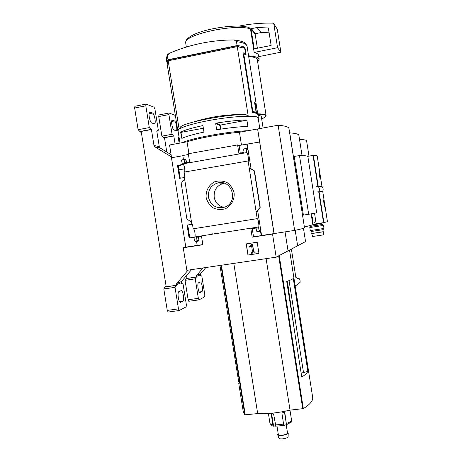 <?xml version="1.0" encoding="UTF-8"?>
<svg xmlns="http://www.w3.org/2000/svg" width="462" height="462" viewBox="0 0 462 462"><rect width="100%" height="100%" fill="white"/><g stroke="black" fill="none" stroke-linecap="round" stroke-linejoin="round"><path stroke-width="0.69" d="M180.244 178.234L178.205 165.5L183.518 164.564M194.514 237.122L189.795 237.855L187.734 224.988L192.452 224.237M183.241 247.776L186.862 270.328L276.178 257.161L272.534 234.055L252.177 237.185L250.86 228.857L256.04 228.055L256.526 231.121L258.212 231.988L259.118 230.723L258.524 226.986L194.49 236.977L193.953 237.358L194.49 240.742L195.709 241.661L196.431 241.499L197.003 240.356L196.517 237.329L201.548 236.55L202.858 244.762L183.241 247.776L185.805 247.147L171.471 157.761L182.842 155.729M171.587 157.738L169.542 144.981L187.029 141.799C197.915 138.219 222.008 133.813 239.443 132.253L257.64 128.967L274.116 233.558L294.64 230.405L278.136 125.231C284.956 125.797 288.559 126.888 288.952 128.505L288.998 128.777M184.107 172.112L184.846 176.732L184.263 176.831L191.851 224.255L192.44 224.162L193.18 228.788L257.207 218.647L256.115 211.723L257.155 211.613L260.221 207.317L256.115 211.723L248.094 160.972L184.107 172.112M182.773 163.785L182.155 163.681L182.825 163.889C184.09 163.802 185.545 171.425 184.39 172.06M184.373 177.518L179.562 178.349L177.483 165.39L178.205 165.5M177.483 165.39L183.385 164.351M194.519 237.15L189.114 237.994L187.046 225.081L187.734 224.988M192.44 224.174L191.851 224.255M187.046 225.081L192.446 224.22M258.524 226.986C259.523 227.246 258.241 218.595 257.288 218.636L193.295 228.771C194.623 228.65 195.888 236.752 194.577 236.966M189.114 237.994L189.795 237.855M193.953 237.358L194.531 237.237M206.156 197.563C205.532 190.939 208.911 184.713 214.749 181.78C218.924 180.538 223.019 180.792 227.027 182.548C230.59 185.141 232.952 188.594 234.113 192.92C234.731 199.601 231.289 205.838 225.416 208.732C221.234 209.939 217.152 209.656 213.167 207.883C209.644 205.295 207.305 201.854 206.156 197.563M196.558 241.47L197.199 245.449L202.83 244.583M197.187 245.397L185.805 247.147M276.178 257.161L288.04 250.866L285.054 231.878L288.04 250.866L297.626 245.778L295.195 230.29L297.626 245.778L305.538 241.574L303.465 228.332M216.534 233.535L216.476 233.206L216.534 233.535M257.172 242.232L246.194 243.901L247.961 255.041L258.939 253.407L257.172 242.232M248.094 160.972L248.146 160.99C249.174 161.394 247.765 152.633 246.8 152.61L182.79 163.889M246.772 152.604L246.182 148.851L245.103 147.921L244.496 148.013L243.59 149.307L244.075 152.396L238.906 153.309L237.583 144.941L188.311 153.748L189.634 162.006L184.609 162.89L184.124 159.852L183.021 158.94L182.484 159.032L181.618 160.297L182.155 163.681M188.432 154.504L182.808 155.509L183.362 158.98M177.766 130.486L167.1 63.831L168.185 60.805L179.089 128.95L177.824 130.838L178.095 131.202M247.095 46.396L247.043 46.073C246.477 43.919 242.96 42.452 236.48 41.667L234.263 39.957L228.055 40.061C207.363 40.887 187.641 45.357 168.896 53.488L167.406 55.925L168.012 59.742L167.013 63.005M168.942 60.649L168.809 59.841L237.855 45.669L238.022 46.726M244.675 48.21L245.513 53.523L243.035 52.789L252.454 112.543L256.537 113.329L255.047 103.869L256.156 104.655L258.368 117.983C257.952 116.759 254.568 116.129 248.221 116.095L237.266 46.639L244.675 48.21M258.264 118.659L258.368 117.983M247.869 130.717C228.459 131.375 190.656 138.311 182.617 142.602M180.682 132.606L181.866 138.404C185.793 136.492 193.024 134.425 203.563 132.201L203.898 131.682L202.997 126.01L202.523 125.658C191.99 127.922 184.765 130.053 180.85 132.057L182.068 138.248L181.56 138.103M215.702 123.649L216.603 129.343L217.117 129.707C228.805 127.847 238.883 126.744 247.349 126.403L247.817 125.953L246.933 120.357L246.327 119.941C237.849 120.212 227.76 121.281 216.072 123.14L215.702 123.649L220.149 125.566L220.72 129.146M272.534 234.055L274.018 233.593L257.6 128.944M259.592 142.03L239.073 145.461L237.583 144.941M246.182 148.851L247.592 149.336L245.784 148.158M247.592 149.336L246.76 144.092M239.073 145.461L240.275 153.066M250.288 168.156L249.197 167.925L254.464 170.952L250.3 168.208M260.221 207.317L254.481 170.952L260.204 207.311M252.235 228.644L253.523 236.792L261.221 235.608L260.395 230.394L259.494 231.647M184.124 159.852L186.117 160.222L185.025 159.321L183.512 159.032M186.117 160.222L186.486 162.56M191.505 222.072L186.925 219.103L181.208 183.402L184.615 179.042M198.4 237.041L198.862 239.94L197.996 241.17M188.923 153.638L187.029 141.799M241.464 145.033L239.443 132.253M257.64 128.967L278.136 125.231M294.64 230.405C301.132 229.048 304.423 228.199 304.51 227.853L304.504 227.801M208.408 197.268C207.9 189.882 211.094 185.095 217.995 182.9C232.224 179.141 238.79 202.535 224.78 207.092C216.355 209.009 210.897 205.734 208.408 197.268M223.966 207.363C218.618 206.121 215.361 202.76 214.189 197.28C213.692 190.136 216.793 185.505 223.481 183.379L224.284 183.235M219.762 183.056L220.576 182.629M246.344 243.878L247.961 255.041M248.106 254.984L258.934 253.367M251.611 244.467L249.405 246.616L249.705 247.141L251.571 245.749L252.604 252.269L251.293 252.466L251.42 253.297L255.082 252.749L254.949 251.917L253.638 252.113L252.408 244.346L251.611 244.467L252.408 244.346M255.082 252.749L255.088 251.859L253.638 252.113M253.777 252.056L252.547 244.3M252.599 252.235L251.293 252.466M249.705 247.141L250.658 246.523M250.802 246.471L251.582 245.813M257.669 210.718L261.584 235.499L261.221 235.608M247.17 144.248L251.039 168.717M252.177 237.185L253.523 236.792M274.018 233.593L261.584 235.499M254.227 170.905L259.973 207.328M193.353 122.043C210.245 116.701 227.714 114.178 245.761 114.478L247.978 116.141C254.325 116.17 257.721 116.788 258.16 118.006L258.189 118.191M245.761 114.478C227.061 114.322 187.335 121.801 180.838 126.588L177.991 130.659M243.122 47.69L244.918 47.32C243.099 46.518 240.494 45.929 237.093 45.559L168.012 59.742M239.027 46.858L237.855 45.669M236.48 41.667L237.093 45.559M244.918 47.32L246.084 54.741L243.763 53.99L252.83 111.533L256.092 112.174L254.597 102.703L256.081 103.759L257.605 113.854C262.918 113.866 265.742 114.385 266.083 115.413L265.714 116.337M237.266 46.639L168.185 60.805M246.725 120.212L220.495 125.063L220.149 125.566M220.495 125.063L216.072 123.14M217.406 129.66L216.603 129.343M203.349 128.234L181.526 132.271L181.191 132.767M181.526 132.271L180.85 132.057M255.174 103.933L256.081 103.759M243.226 53.985L245.513 53.523M253.511 112.659L256.092 112.174M252.31 111.631L252.83 111.533M243.243 54.1L243.763 53.99M183.587 164.686L178.222 165.627M214.212 233.518L214.27 233.893M221.003 232.502L221.061 232.831M185.816 41.285C186.244 39.582 188.219 37.711 191.742 35.684C202.599 29.21 232.756 24.22 245.859 26.75L248.908 27.408L250.479 28.933L254.175 52.437C256.803 53.101 258.252 54.002 258.524 55.151L258.558 55.365M217.989 232.969L218.041 233.304M304.377 226.986L289.743 132.889C295.536 133.258 298.579 134.084 298.879 135.366L298.908 135.539M304.475 226.969L312.866 224.827M299.492 155.544L308.68 214.276L303.401 215.107L294.219 156.456L299.492 155.544C304.88 155.509 307.68 155.902 307.894 156.728L307.911 156.826M219.952 265.448L238.698 381.82M287.399 281.237L294.375 330.082M289.05 280.625L303.528 372.655L301.12 372.938M289.535 250.069L295.091 285.435L297.066 285.158L300.15 282.265L300 279.764L295.853 277.419L291.401 249.082M238.767 383.489L243.208 411.376L244.82 414.853L257.68 413.577C267.515 414.044 278.303 412.895 290.038 410.123L303.32 408.616C309.91 404.527 313.045 400.849 312.716 397.591L312.635 397.089M233.807 263.404L257.68 413.577M266.112 258.645L290.038 410.123M307.865 371.292L293.272 278.471C292.307 279.296 290.124 280.295 286.723 281.474L301.767 377.056C305.018 374.982 307.045 373.065 307.865 371.292L303.528 372.655M257.692 62.052L259.17 59.28C258.662 57.409 255.134 56.266 248.585 55.844M250.479 28.933C235.678 23.504 185.204 34.223 185.62 42.487L186.348 47.055M257.34 59.817L257.311 59.615C256.884 57.998 254.008 56.947 248.683 56.468M261.659 118.838C264.195 117.816 265.569 116.921 265.777 116.158C265.968 114.974 263.305 114.362 257.79 114.322M261.325 116.736L261.307 116.62C261.14 116.054 260.031 115.662 257.969 115.454M308.68 214.276L316.655 212.832L307.894 156.728M254.175 52.437L277.558 47.701L280.861 52.189L277.258 29.141L273.752 23.666M258.755 56.635L280.861 52.189M277.558 47.701L273.839 23.943L272.955 23.158C261.44 22.852 250.075 23.845 238.86 26.138M257.068 27.489L251.397 28.679L251.08 29.141L254.187 48.874L271.136 45.426L268.341 27.986L257.068 27.489L260.972 32.565L255.463 33.709L255.157 34.153L257.369 48.227M269.155 32.779L260.972 32.565M283.795 425.531L286.457 424.613L284.771 412.248L281.878 412.982L283.795 425.531L275.837 426.131L273.573 413.865L271.154 413.698L272.909 424.786L273.539 425.941L271.604 413.756M289.957 410.146L291.637 420.772L291.297 422.135M275.901 426.207L273.539 425.941M291.655 421.153L292.048 419.946M287.508 432.952L287.514 433.004C287.197 433.997 285.447 434.713 282.259 435.158C279.862 435.337 278.546 435.083 278.309 434.396L277.033 426.334M287.387 432.195L288.242 432.992C287.716 434.107 285.689 434.909 282.155 435.389C279.516 435.597 278.003 435.331 277.598 434.598L278.188 433.639M288.092 436.688L288.092 436.746C287.641 437.722 285.891 438.421 282.842 438.831C280.567 439.01 279.256 438.773 278.904 438.132L277.622 434.655M212.387 233.801L212.497 234.165M188.063 270.149L176.727 283.454L176.467 285.262L175.017 287.347L178.476 308.859L179.25 310.528L186.157 306.82L186.359 304.683L183.039 283.974L181.243 283.287L181.491 281.52L191.551 269.635M171.096 154.678L160.17 148.002L159.292 146.662L156.785 131.093L158.339 130.249L154.978 109.315L154.083 107.196L146.067 104.106L145.813 105.838L149.313 127.593L151.028 129.429L139.905 131.514L141.216 131.676L166.17 286.515L165.24 286.654L163.808 288.952L167.261 310.4L168.145 312.035M140.246 131.606L151.421 129.545L153.985 145.478L154.891 146.847L171.454 156.913M176.467 285.262L165.28 286.885M140.286 131.843L141.372 132.634M145.98 104.123L134.904 106.272L134.627 108.01L138.121 129.695L139.905 131.514M166.054 285.77L165.24 286.654M181.578 283.148L181.231 283.194M176.12 285.406L164.969 287.006M175.017 287.347L163.808 288.952M157.161 131.202L156.814 131.266M180.642 302.315L182.75 301.253C184.546 300.623 183.079 290.332 181.231 290.604L178.915 291.597C177.056 292.123 178.534 302.685 180.428 302.367L180.33 302.362M152.5 113.051L149.907 112.145C147.834 111.723 149.746 122.644 151.807 123.013L154.354 123.804C156.364 124.186 154.527 113.542 152.5 113.051L149.041 113.716M151.421 129.545L151.028 129.429M149.313 127.593L138.121 129.695M315.991 186.758L321.927 186.302L316.135 186.781M307.588 156.364L313.398 155.376C315.829 155.365 317.094 155.561 317.198 155.954L317.203 155.989M319.109 172.621L319.843 177.356M323.926 202.292L324.053 202.61L323.879 202.298M323.989 202.772L324.278 204.614M324.284 205.365L324.249 204.637M324.388 204.678L324.289 205.376M323.879 203.159L324.053 204.25M322.667 191.389L316.811 191.996L322.73 191.435M318.705 191.69L323.533 222.644L327.448 221.702L325.011 206.075M324.63 203.632L323.879 199.694C323.209 199.365 324.416 207.64 325.081 207.571L324.63 203.632M318.087 186.463C319.525 187.988 319.796 189.703 318.89 191.615M314.535 213.265L316.175 223.781L323.533 222.644M311.596 216.349L311.59 215.2L312.104 216.204M312.087 218.474L312.503 218.405L312.295 217.076L311.815 217.152M312.578 220.004L312.589 219.306M312.11 219.421L312.474 220.039M311.85 217.186L312.058 218.526M313.733 222.932L313.738 222.932C315.124 222.551 315.598 220.669 315.159 217.279M299.532 139.512C304.036 139.576 306.398 140.026 306.601 140.852L306.612 140.933M312.809 224.463L316.175 223.781M319.744 177.298L319.744 177.281C320.085 177.72 320.126 176.963 319.848 175.017L319.386 173.135L319.929 176.755L319.837 175.011C318.457 168.428 320.472 181.347 319.848 175.017C319.508 172.944 319.219 172.182 318.982 172.724M321.206 223.002L321.257 223.475L312.866 224.85L311.151 213.86M321.269 223.412L312.866 224.867M321.875 223.371L322.043 224.578L310.92 226.305L310.805 225.572M322.06 224.526L310.914 226.27M322.297 224.532L323.492 225.427L309.8 227.552L310.689 226.345M323.516 225.41L323.972 228.453L310.291 230.584L309.8 227.552M323.972 228.453L323.082 229.666L311.486 231.456M322.869 229.735L323.169 231.808L312.052 233.518L311.729 231.468M323.181 231.722L312.041 233.454M323.533 231.733L323.567 234.84L312.595 236.521L311.706 233.57M202.997 267.948L196.639 275.381L196.402 277.015L195.23 278.846L198.348 298.325L199.018 299.855L204.689 296.812L204.833 294.889L201.825 276.074L200.329 275.392L200.248 274.907L200.554 273.793L205.885 267.521M179.175 143.226L178.217 137.266L179.019 136.966M166.788 152.044L164.518 137.907L163.635 137.849L173.81 135.995L175.092 143.971M186.596 275.485L187.029 278.17L186.18 278.297L185.025 280.324L188.144 299.751L188.825 301.276L198.983 299.855M196.402 277.015L186.215 278.511M163.669 138.063L164.663 138.819M163.635 137.849L161.873 136.163L158.726 116.54L158.98 114.963M186.914 277.46L186.18 278.297M200.606 275.277L200.317 275.323M196.113 277.136L185.961 278.609M195.23 278.846L185.025 280.324M178.528 137.358L178.24 137.41M200.058 292.527L201.796 291.655C203.286 291.152 201.923 281.756 200.393 281.993L198.504 282.813C196.962 283.223 198.337 292.844 199.902 292.567L199.827 292.562M174.463 120.952L172.343 120.207C170.64 119.843 172.343 129.758 174.035 130.047L176.12 130.694C177.783 131.023 176.138 121.333 174.463 120.952L171.673 121.477M175.358 115.431L169.144 113.023L168.913 114.599L172.066 134.28L173.487 135.903L163.352 137.774M173.81 135.995L173.487 135.903M172.066 134.28L161.873 136.163M167.406 55.925L166.332 59.032L166.84 62.185M258.206 118.278L258.171 118.087C257.715 115.321 238.346 115.714 216.216 119.265C194.069 122.788 176.576 128.28 178.043 130.885L179.995 143.076M259.118 230.723L260.395 230.394M197.003 240.356L198.862 239.94M299.977 279.608L299.185 278.626M298.446 278.286L299.688 279.343M220.98 265.298L244.82 414.853M221.413 265.234L245.264 414.899M278.661 255.844L302.749 408.772M279.21 255.55L303.32 408.616M273.839 23.943L277.258 29.141M251.08 29.141L255.157 34.153M251.397 28.679L255.463 33.709M268.099 27.87L268.468 28.39M283.639 424.122L275.335 424.982M291.637 420.772C290.8 421.702 289.102 422.568 286.532 423.377M272.909 424.786C271.015 424.468 270.022 423.925 269.929 423.152L268.393 413.484M286.457 424.613L284.511 412.329M154.891 146.847L160.17 148.002M153.985 145.478L159.292 146.662M176.727 283.454L181.491 281.52M176.38 284.713L181.156 282.75M145.813 105.838L134.627 108.01M178.476 308.859L167.261 310.4M182.75 301.253L179.568 301.698M150.063 112.179L149.544 112.278M313.398 155.376L318.237 186.4M319.051 191.638L323.879 222.586M313.045 155.423L317.885 186.452M318.913 172.944L319.537 176.986M196.639 275.381L200.554 273.793M196.321 276.519L200.248 274.907M168.913 114.599L158.726 116.54M198.348 298.325L188.144 299.751M201.796 291.655L199.22 292.019M172.465 120.23L172.078 120.305M246.8 152.61L182.825 163.889M258.16 118.006L259.823 128.569M304.51 227.853L288.952 128.505M217.995 182.9L223.481 183.379M258.645 231.814L259.927 231.479M196.431 241.499L198.296 241.072M257.634 113.311L247.043 46.073L245.663 43.619C244.565 42.152 241.095 40.974 235.245 40.067M166.239 58.224L167.619 54.655M184.719 168.815L178.898 169.831M302.038 155.561L298.879 135.366M289.53 250.075L312.716 397.591M258.524 55.151L259.17 59.28M257.311 59.615L266.083 115.413M265.777 116.158L266.089 115.725M261.307 116.62L263.097 127.974M274.064 426.149C272.69 426.391 271.315 425.438 269.947 423.29M286.013 424.953L291.32 422.101M286.232 424.89L287.514 433.004M288.092 436.746L288.242 432.992M179.25 310.528L168.058 312.058M317.198 155.954L321.927 186.302M324.307 205.457L324.382 204.909M324.035 202.552L323.758 201.94M322.73 191.424L324.249 201.178M321.887 186.365C323.238 187.872 323.498 189.541 322.655 191.372M312.243 220.859L312.462 220.345M311.81 215.459L311.307 214.853M306.601 140.852L308.986 156.121M312.058 219.386L312.387 219.34M312.029 219.358L312.641 219.259M311.498 231.468L310.291 230.584M169.034 113.028L158.934 114.951M199.018 299.855L188.825 301.276"/></g></svg>
